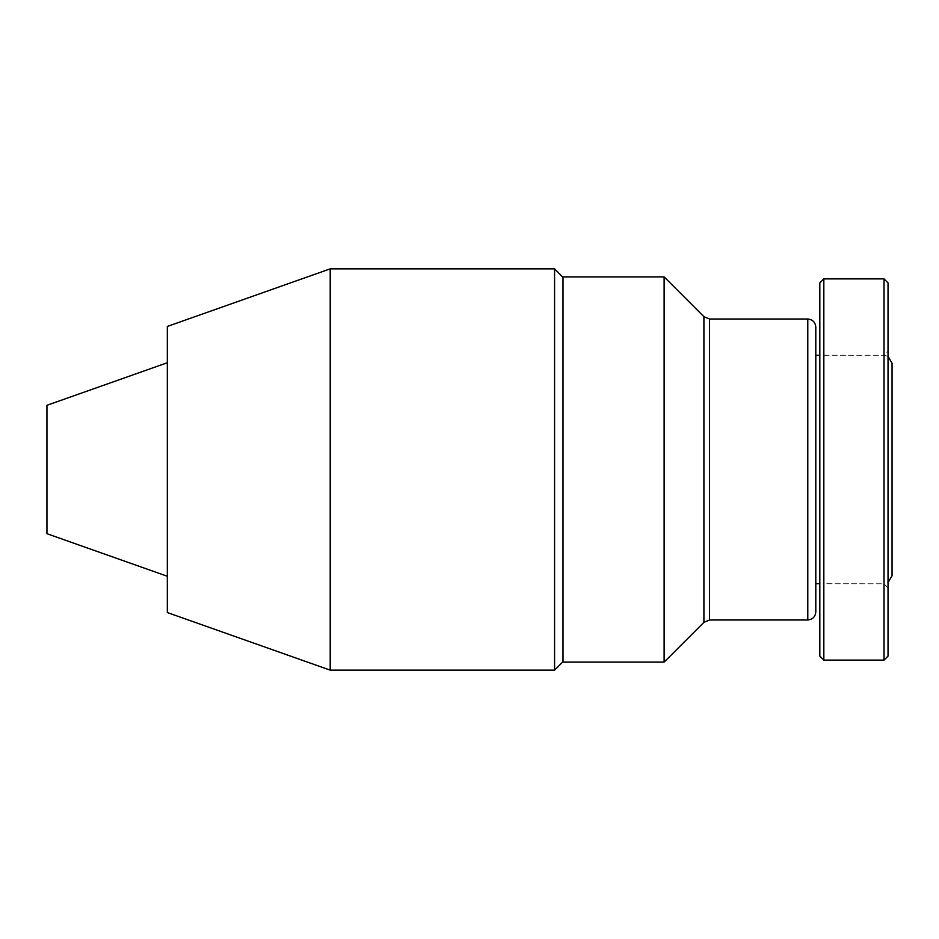 <?xml version="1.0" encoding="UTF-8"?>
<svg xmlns="http://www.w3.org/2000/svg" width="939" height="939" viewBox="0 0 939 939"><rect width="100%" height="100%" fill="white"/><g stroke="black" fill="none" stroke-linecap="round" stroke-linejoin="round"><path stroke-width="0.7" stroke-dasharray="4.7 3.52" d="M815.803 469.5L815.803 355.259L815.803 469.5M819.817 282.909L819.817 656.091M823.832 660.105L823.832 278.895M884.022 660.105L884.022 278.895M888.036 656.091L888.036 282.909M664.119 276.888L664.119 662.112M563.001 276.888L563.001 662.112M554.573 268.859L554.573 670.141M330.211 268.859L330.211 670.141M167.33 326.443L167.33 612.557M46.95 405.296L46.95 533.704M815.803 611.958L815.803 327.042M888.036 469.5L888.036 351.198L888.036 469.5M888.036 587.802L884.022 583.788L823.832 583.741L823.832 355.212L823.832 583.741L884.022 583.788L884.022 355.212L884.022 583.741L888.036 582.673M563.001 469.5L563.001 661.713L563.001 469.5M888.036 356.327L884.022 355.259L888.036 351.198M892.05 363.276L892.05 575.724M167.33 469.5L167.33 576.264L167.33 469.5M807.786 619.986L807.786 319.014M709.544 319.014L709.544 619.986M703.91 316.666L703.91 622.334M823.832 355.259L884.022 355.259L823.832 355.212"/><path stroke-width="1.41" d="M823.832 660.105L819.817 656.091L819.817 282.909L823.832 278.895L823.832 660.105L884.022 660.105L884.022 278.895L823.832 278.895M884.022 278.895L888.036 282.909L888.036 656.091L884.022 660.105M709.544 319.014L709.544 619.986L703.91 622.334L664.119 662.112L664.119 276.888L703.91 316.666L709.544 319.014L807.786 319.014C812.622 319.53 815.298 322.206 815.803 327.042L815.803 611.958C815.298 616.794 812.622 619.47 807.786 619.986L807.786 319.014M664.119 662.112L563.001 662.112L563.001 276.888L664.119 276.888M563.001 661.713L554.573 670.141L554.573 268.859L563.001 277.287M330.211 268.859L167.33 326.443L167.33 612.557L330.211 670.141L330.211 268.859L554.573 268.859M167.33 576.264L46.95 533.704L46.95 405.296L167.33 362.736M888.036 582.673L892.05 575.724L892.05 363.276L888.036 356.327M703.91 622.334L703.91 316.666M815.803 355.259L819.817 355.259M815.803 583.741L819.817 583.741M709.544 619.986L807.786 619.986M330.211 670.141L554.573 670.141"/></g></svg>
